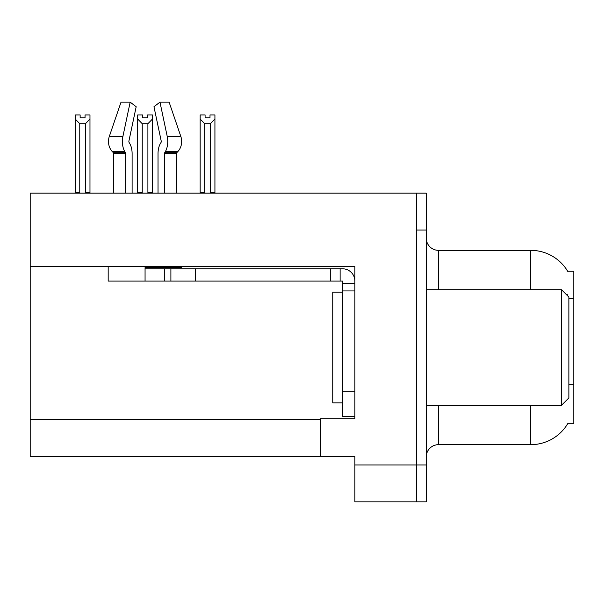 <?xml version="1.0" encoding="UTF-8"?>
<svg xmlns="http://www.w3.org/2000/svg" width="604" height="604" viewBox="0 0 604 604"><rect width="100%" height="100%" fill="white"/><g stroke="black" fill="none" stroke-linecap="round" stroke-linejoin="round"><path stroke-width="0.91" d="M30.2 266.455L354.888 266.455L354.888 391.777L342.581 391.777L342.581 416.375L354.888 416.375L354.888 391.777L354.888 418.715L320.445 418.715L320.445 456.345L30.2 456.345L30.2 193.159L416.375 193.159L416.375 501.856L354.888 501.856L354.888 464.959L416.375 464.959L416.375 501.856L426.213 501.856L426.213 464.959L416.375 464.959L416.375 230.056L426.213 230.056L426.213 464.959M320.445 456.345L354.888 456.345L354.888 464.959M530.757 289.701L530.757 250.343A43.043 43.043 0 0 1 567.76 271.407A43.043 43.043 0 0 0 530.757 250.343A43.043 43.043 0 0 1 567.669 271.256L573.8 271.256L573.8 423.759L567.669 423.759L567.888 423.389A43.043 43.043 0 0 1 530.757 444.665L438.512 444.665A12.299 12.299 0 0 0 426.213 456.964M567.209 295.409L567.277 294.518A43.043 7.474 180 0 0 565.978 294.178M416.375 193.159L426.213 193.159L426.213 230.056M567.669 271.256A43.043 43.043 0 0 0 530.757 250.343L438.512 250.343A12.299 12.299 0 0 1 426.213 238.044A12.299 12.299 0 0 0 438.512 250.343L438.512 289.701M210.003 117.855L205.088 117.855L210.003 117.855L210.003 114.941L214.926 114.941L214.926 119.026L210.373 123.722L204.718 123.722L204.718 192.54L204.114 193.159M210.977 193.159L210.373 192.54L210.373 123.722M210.373 192.54L214.926 192.54L214.926 193.159L214.926 119.026M204.718 123.722L200.166 119.026L200.166 114.941L205.088 114.941L205.088 117.855M204.718 192.54L200.166 192.54L200.166 193.159M200.166 119.026L200.166 192.54M148.501 193.159L147.897 192.54L147.897 123.722L142.242 123.722L142.242 192.54L141.638 193.159M142.612 117.855L147.527 117.855L142.612 117.855L142.612 114.941L137.689 114.941L137.689 193.159M147.527 117.855L147.527 114.941L152.45 114.941L152.45 192.54L147.897 192.54M152.45 119.026L147.897 123.722M142.242 123.722L137.689 119.026L137.689 192.54L142.242 192.54M152.45 192.54L152.45 193.159M85.051 117.855L80.136 117.855L85.051 117.855L85.051 114.941L89.973 114.941L89.973 119.026L85.421 123.722L79.766 123.722L79.766 192.54L75.213 192.54L75.213 193.159M79.766 123.722L75.213 119.026L75.213 114.941L80.136 114.941L80.136 117.855M79.766 192.54L79.162 193.159M75.213 119.026L75.213 192.54M89.973 119.026L89.973 192.54L85.421 192.54L85.421 123.722M86.025 193.159L85.421 192.54M89.973 192.54L89.973 193.159M164.507 193.159L164.507 153.605A1.231 0.649 90 0 1 164.718 152.691L165.375 151.574A13.53 7.127 -90 0 0 167.232 136.459L159.969 102.144L169.112 102.144L180.83 136.459A13.53 11.499 90 0 1 177.833 151.574L176.776 152.691A1.231 1.042 -90 0 0 176.428 153.605L176.428 193.159M137.689 119.026L137.689 192.54M342.581 292.162L332.744 292.162L332.744 402.845L342.581 402.845M561.501 405.307L568.877 397.93L568.877 297.077L561.501 289.701L561.501 405.307L426.213 405.307M426.213 289.701L561.501 289.701M181.404 266.455L181.404 267.564L145.066 267.564L145.066 268.795L170.894 268.795L170.894 281.094L108.176 281.094L108.176 266.455M132.11 193.159L132.11 153.605A13.53 7.127 90 0 0 129.747 143.533L129.09 142.416A1.231 0.649 -90 0 1 128.916 141.042L136.179 106.734L130.17 102.144L122.906 136.459A13.53 7.127 90 0 0 124.764 151.574L125.421 152.691A1.231 0.649 -90 0 1 125.632 153.605L125.632 193.159M113.711 193.159L113.711 153.605A1.231 1.042 90 0 0 113.363 152.691L112.299 151.574A13.53 11.499 -90 0 1 109.309 136.459L121.027 102.144L130.17 102.144M161.049 142.416A1.231 0.649 90 0 0 161.215 141.042A1.231 0.649 90 0 1 161.049 142.416L160.392 143.533A13.53 7.127 -90 0 0 158.029 153.605L158.029 193.159M128.916 141.042A1.231 0.649 -90 0 0 129.09 142.416L129.747 143.533M159.969 102.144L153.96 106.734L161.215 141.042M176.776 152.691A1.231 1.042 -90 0 0 176.428 153.605A1.231 1.042 -90 0 1 176.776 152.691L164.718 152.691M170.894 268.795L342.581 268.795A12.299 12.299 0 0 1 354.88 281.102M170.894 281.094L342.581 281.094L342.581 283.555L354.888 283.555M342.581 416.375L354.888 416.375M340.12 281.094L340.12 268.795M354.888 290.932L342.581 290.932L342.581 283.555M342.581 391.777L342.581 290.932M330.282 281.094L330.282 268.795M30.2 419.455L320.445 419.455M573.8 298.693L568.877 298.693M573.8 384.786L568.877 384.786M438.512 405.307L438.512 444.665M530.757 444.665L530.757 405.307M427.209 289.701A12.299 2.137 -0 0 1 426.213 288.863M145.066 281.094L145.066 268.795M176.428 153.605L164.507 153.605M125.632 153.605L113.711 153.605M122.906 136.459L109.309 136.459M180.83 136.459L167.232 136.459M124.764 151.574L112.299 151.574M177.833 151.574L165.375 151.574M125.421 152.691L113.363 152.691M195.492 281.094L195.492 268.795M164.749 281.094L164.749 268.795"/></g></svg>
